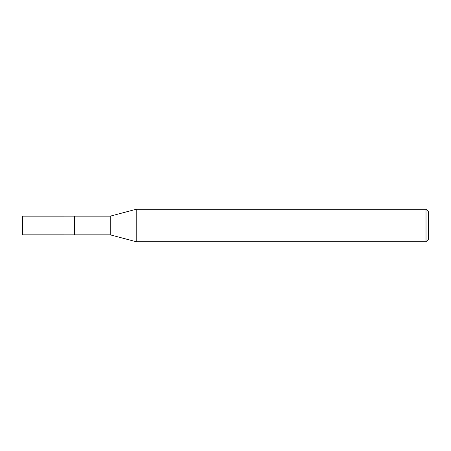 <?xml version="1.0" encoding="UTF-8"?>
<svg xmlns="http://www.w3.org/2000/svg" width="451" height="451" viewBox="0 0 451 451"><rect width="100%" height="100%" fill="white"/><g stroke="black" fill="none" stroke-linecap="round" stroke-linejoin="round"><path stroke-width="0.68" d="M74.511 234.836L74.511 216.164L110.224 216.164L136.202 209.264L426.015 209.264L428.45 211.699L428.45 239.301L426.015 241.736L136.202 241.736L110.224 234.836L74.511 234.836L74.505 216.159L74.505 234.841L22.55 234.836L22.55 216.164L74.505 216.159M110.224 234.836L110.224 216.164M136.202 241.736L136.202 209.264M426.015 241.736L426.015 209.264"/></g></svg>
